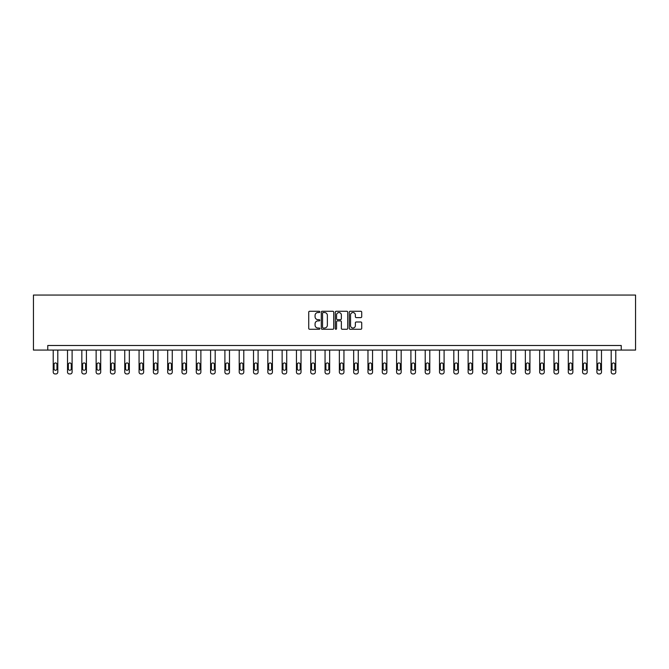 <?xml version="1.0" encoding="UTF-8"?>
<svg xmlns="http://www.w3.org/2000/svg" width="669" height="669" viewBox="0 0 669 669"><rect width="100%" height="100%" fill="white"/><g stroke="black" fill="none" stroke-linecap="round" stroke-linejoin="round"><path stroke-width="1" d="M319.824 311.905A0.627 0.627 0 0 0 319.197 311.269L309.63 311.269A0.903 0.903 0 0 0 308.727 312.172L308.727 328.379A0.903 0.903 0 0 0 309.63 329.273L319.197 329.273A0.627 0.627 0 0 0 319.824 328.646A0.627 0.627 0 0 0 319.197 328.019L317.959 328.019A2.877 2.877 0 0 1 315.074 325.134L315.074 323.788A2.877 2.877 0 0 1 317.959 320.903L319.197 320.903A0.627 0.627 0 0 0 319.824 320.275A0.627 0.627 0 0 0 319.197 319.648L317.959 319.648A2.877 2.877 0 0 1 315.074 316.763L315.074 315.417A2.877 2.877 0 0 1 317.959 312.532L319.197 312.532A0.627 0.627 0 0 0 319.824 311.905M360.808 317.616A0.903 0.903 0 0 0 361.712 316.721L361.712 312.172A0.903 0.903 0 0 0 360.808 311.269L350.188 311.269A0.903 0.903 0 0 0 349.285 312.172L349.285 328.379A0.903 0.903 0 0 0 350.188 329.273L360.808 329.273A0.903 0.903 0 0 0 361.712 328.379L361.712 322.884A0.903 0.903 0 0 0 360.808 321.99L356.259 321.99A0.903 0.903 0 0 0 355.364 322.884L355.364 325.611A2.408 2.408 0 0 1 352.956 328.019A2.408 2.408 0 0 1 350.548 325.611L350.548 314.94A2.408 2.408 0 0 1 352.956 312.532A2.408 2.408 0 0 1 355.364 314.94L355.364 316.721A0.903 0.903 0 0 0 356.259 317.616L360.808 317.616M621.242 350.079L635.55 350.079L635.55 295.054L33.45 295.054L33.45 350.079L621.242 350.079L621.242 345.497L47.758 345.497L47.758 350.079M333.714 312.172A0.903 0.903 0 0 0 332.811 311.269L322.19 311.269A0.903 0.903 0 0 0 321.287 312.172L321.287 328.379A0.903 0.903 0 0 0 322.19 329.273L332.811 329.273A0.903 0.903 0 0 0 333.714 328.379L333.714 312.172M336.189 311.269L346.81 311.269A0.903 0.903 0 0 1 347.713 312.172L347.713 328.379A0.903 0.903 0 0 1 346.81 329.273L342.26 329.273A0.903 0.903 0 0 1 341.366 328.379L341.366 321.806A0.903 0.903 0 0 0 340.462 320.903L337.452 320.903A0.903 0.903 0 0 0 336.549 321.806L336.549 328.646A0.627 0.627 0 0 1 335.922 329.273A0.627 0.627 0 0 1 335.286 328.646L335.286 312.172A0.903 0.903 0 0 1 336.189 311.269M323.177 312.532A0.627 0.627 0 0 0 322.55 313.167L322.55 327.384A0.627 0.627 0 0 0 323.177 328.019L324.482 328.019A2.877 2.877 0 0 0 327.367 325.134L327.367 315.417A2.877 2.877 0 0 0 324.482 312.532L323.177 312.532M341.366 314.99A2.408 2.408 0 0 0 338.957 312.582A2.408 2.408 0 0 0 336.549 314.99L336.549 318.745A0.903 0.903 0 0 0 337.452 319.648L340.462 319.648A0.903 0.903 0 0 0 341.366 318.745L341.366 314.99M57.802 350.079L57.802 372.115A1.831 1.831 0 0 1 55.962 373.946L55.05 373.946A1.831 1.831 0 0 1 53.211 372.115L53.211 350.079M56.974 368.811L56.974 364.404A1.463 1.463 0 0 0 55.51 362.941A1.463 1.463 0 0 0 54.038 364.404L54.038 368.811A1.463 1.463 0 0 0 55.51 370.275A1.463 1.463 0 0 0 56.974 368.811M72.11 350.079L72.11 372.115A1.831 1.831 0 0 1 70.27 373.946L69.359 373.946A1.831 1.831 0 0 1 67.519 372.115L67.519 350.079M71.282 368.811L71.282 364.404A1.463 1.463 0 0 0 69.819 362.941A1.463 1.463 0 0 0 68.347 364.404L68.347 368.811A1.463 1.463 0 0 0 69.819 370.275A1.463 1.463 0 0 0 71.282 368.811M86.418 350.079L86.418 372.115A1.831 1.831 0 0 1 84.578 373.946L83.667 373.946A1.831 1.831 0 0 1 81.827 372.115L81.827 350.079M85.59 368.811L85.59 364.404A1.463 1.463 0 0 0 84.118 362.941A1.463 1.463 0 0 0 82.655 364.404L82.655 368.811A1.463 1.463 0 0 0 84.118 370.275A1.463 1.463 0 0 0 85.59 368.811M100.718 350.079L100.718 372.115A1.831 1.831 0 0 1 98.887 373.946L97.967 373.946A1.831 1.831 0 0 1 96.135 372.115L96.135 350.079M99.898 368.811L99.898 364.404A1.463 1.463 0 0 0 98.427 362.941A1.463 1.463 0 0 0 96.963 364.404L96.963 368.811A1.463 1.463 0 0 0 98.427 370.275A1.463 1.463 0 0 0 99.898 368.811M115.026 350.079L115.026 372.115A1.831 1.831 0 0 1 113.195 373.946L112.275 373.946A1.831 1.831 0 0 1 110.444 372.115L110.444 350.079M114.207 368.811L114.207 364.404A1.463 1.463 0 0 0 112.735 362.941A1.463 1.463 0 0 0 111.271 364.404L111.271 368.811A1.463 1.463 0 0 0 112.735 370.275A1.463 1.463 0 0 0 114.207 368.811M129.334 350.079L129.334 372.115A1.831 1.831 0 0 1 127.503 373.946L126.583 373.946A1.831 1.831 0 0 1 124.752 372.115L124.752 350.079M128.515 368.811L128.515 364.404A1.463 1.463 0 0 0 127.043 362.941A1.463 1.463 0 0 0 125.58 364.404L125.58 368.811A1.463 1.463 0 0 0 127.043 370.275A1.463 1.463 0 0 0 128.515 368.811M143.643 350.079L143.643 372.115A1.831 1.831 0 0 1 141.811 373.946L140.891 373.946A1.831 1.831 0 0 1 139.06 372.115L139.06 350.079M142.815 368.811L142.815 364.404A1.463 1.463 0 0 0 141.351 362.941A1.463 1.463 0 0 0 139.88 364.404L139.88 368.811A1.463 1.463 0 0 0 141.351 370.275A1.463 1.463 0 0 0 142.815 368.811M157.951 350.079L157.951 372.115A1.831 1.831 0 0 1 156.12 373.946L155.2 373.946A1.831 1.831 0 0 1 153.368 372.115L153.368 350.079M157.123 368.811L157.123 364.404A1.463 1.463 0 0 0 155.66 362.941A1.463 1.463 0 0 0 154.188 364.404L154.188 368.811A1.463 1.463 0 0 0 155.66 370.275A1.463 1.463 0 0 0 157.123 368.811M172.259 350.079L172.259 372.115A1.831 1.831 0 0 1 170.428 373.946L169.508 373.946A1.831 1.831 0 0 1 167.676 372.115L167.676 350.079M171.431 368.811L171.431 364.404A1.463 1.463 0 0 0 169.968 362.941A1.463 1.463 0 0 0 168.496 364.404L168.496 368.811A1.463 1.463 0 0 0 169.968 370.275A1.463 1.463 0 0 0 171.431 368.811M186.567 350.079L186.567 372.115A1.831 1.831 0 0 1 184.728 373.946L183.816 373.946A1.831 1.831 0 0 1 181.976 372.115L181.976 350.079M185.739 368.811L185.739 364.404A1.463 1.463 0 0 0 184.276 362.941A1.463 1.463 0 0 0 182.804 364.404L182.804 368.811A1.463 1.463 0 0 0 184.276 370.275A1.463 1.463 0 0 0 185.739 368.811M200.876 350.079L200.876 372.115A1.831 1.831 0 0 1 199.036 373.946L198.124 373.946A1.831 1.831 0 0 1 196.285 372.115L196.285 350.079M200.048 368.811L200.048 364.404A1.463 1.463 0 0 0 198.584 362.941A1.463 1.463 0 0 0 197.112 364.404L197.112 368.811A1.463 1.463 0 0 0 198.584 370.275A1.463 1.463 0 0 0 200.048 368.811M215.184 350.079L215.184 372.115A1.831 1.831 0 0 1 213.344 373.946L212.433 373.946A1.831 1.831 0 0 1 210.593 372.115L210.593 350.079M214.356 368.811L214.356 364.404A1.463 1.463 0 0 0 212.884 362.941A1.463 1.463 0 0 0 211.421 364.404L211.421 368.811A1.463 1.463 0 0 0 212.884 370.275A1.463 1.463 0 0 0 214.356 368.811M229.484 350.079L229.484 372.115A1.831 1.831 0 0 1 227.652 373.946L226.732 373.946A1.831 1.831 0 0 1 224.901 372.115L224.901 350.079M228.664 368.811L228.664 364.404A1.463 1.463 0 0 0 227.192 362.941A1.463 1.463 0 0 0 225.729 364.404L225.729 368.811A1.463 1.463 0 0 0 227.192 370.275A1.463 1.463 0 0 0 228.664 368.811M243.792 350.079L243.792 372.115A1.831 1.831 0 0 1 241.961 373.946L241.041 373.946A1.831 1.831 0 0 1 239.209 372.115L239.209 350.079M242.972 368.811L242.972 364.404A1.463 1.463 0 0 0 241.501 362.941A1.463 1.463 0 0 0 240.037 364.404L240.037 368.811A1.463 1.463 0 0 0 241.501 370.275A1.463 1.463 0 0 0 242.972 368.811M258.1 350.079L258.1 372.115A1.831 1.831 0 0 1 256.269 373.946L255.349 373.946A1.831 1.831 0 0 1 253.518 372.115L253.518 350.079M257.281 368.811L257.281 364.404A1.463 1.463 0 0 0 255.809 362.941A1.463 1.463 0 0 0 254.345 364.404L254.345 368.811A1.463 1.463 0 0 0 255.809 370.275A1.463 1.463 0 0 0 257.281 368.811M272.408 350.079L272.408 372.115A1.831 1.831 0 0 1 270.577 373.946L269.657 373.946A1.831 1.831 0 0 1 267.826 372.115L267.826 350.079M271.581 368.811L271.581 364.404A1.463 1.463 0 0 0 270.117 362.941A1.463 1.463 0 0 0 268.654 364.404L268.654 368.811A1.463 1.463 0 0 0 270.117 370.275A1.463 1.463 0 0 0 271.581 368.811M286.717 350.079L286.717 372.115A1.831 1.831 0 0 1 284.885 373.946L283.965 373.946A1.831 1.831 0 0 1 282.134 372.115L282.134 350.079M285.889 368.811L285.889 364.404A1.463 1.463 0 0 0 284.425 362.941A1.463 1.463 0 0 0 282.954 364.404L282.954 368.811A1.463 1.463 0 0 0 284.425 370.275A1.463 1.463 0 0 0 285.889 368.811M301.025 350.079L301.025 372.115A1.831 1.831 0 0 1 299.194 373.946L298.274 373.946A1.831 1.831 0 0 1 296.442 372.115L296.442 350.079M300.197 368.811L300.197 364.404A1.463 1.463 0 0 0 298.734 362.941A1.463 1.463 0 0 0 297.262 364.404L297.262 368.811A1.463 1.463 0 0 0 298.734 370.275A1.463 1.463 0 0 0 300.197 368.811M315.333 350.079L315.333 372.115A1.831 1.831 0 0 1 313.493 373.946L312.582 373.946A1.831 1.831 0 0 1 310.742 372.115L310.742 350.079M314.505 368.811L314.505 364.404A1.463 1.463 0 0 0 313.042 362.941A1.463 1.463 0 0 0 311.57 364.404L311.57 368.811A1.463 1.463 0 0 0 313.042 370.275A1.463 1.463 0 0 0 314.505 368.811M329.641 350.079L329.641 372.115A1.831 1.831 0 0 1 327.802 373.946L326.89 373.946A1.831 1.831 0 0 1 325.05 372.115L325.05 350.079M328.814 368.811L328.814 364.404A1.463 1.463 0 0 0 327.35 362.941A1.463 1.463 0 0 0 325.878 364.404L325.878 368.811A1.463 1.463 0 0 0 327.35 370.275A1.463 1.463 0 0 0 328.814 368.811M343.95 350.079L343.95 372.115A1.831 1.831 0 0 1 342.11 373.946L341.198 373.946A1.831 1.831 0 0 1 339.359 372.115L339.359 350.079M343.122 368.811L343.122 364.404A1.463 1.463 0 0 0 341.65 362.941A1.463 1.463 0 0 0 340.187 364.404L340.187 368.811A1.463 1.463 0 0 0 341.65 370.275A1.463 1.463 0 0 0 343.122 368.811M358.258 350.079L358.258 372.115A1.831 1.831 0 0 1 356.418 373.946L355.507 373.946A1.831 1.831 0 0 1 353.667 372.115L353.667 350.079M357.43 368.811L357.43 364.404A1.463 1.463 0 0 0 355.958 362.941A1.463 1.463 0 0 0 354.495 364.404L354.495 368.811A1.463 1.463 0 0 0 355.958 370.275A1.463 1.463 0 0 0 357.43 368.811M372.558 350.079L372.558 372.115A1.831 1.831 0 0 1 370.726 373.946L369.806 373.946A1.831 1.831 0 0 1 367.975 372.115L367.975 350.079M371.738 368.811L371.738 364.404A1.463 1.463 0 0 0 370.266 362.941A1.463 1.463 0 0 0 368.803 364.404L368.803 368.811A1.463 1.463 0 0 0 370.266 370.275A1.463 1.463 0 0 0 371.738 368.811M386.866 350.079L386.866 372.115A1.831 1.831 0 0 1 385.035 373.946L384.115 373.946A1.831 1.831 0 0 1 382.283 372.115L382.283 350.079M386.046 368.811L386.046 364.404A1.463 1.463 0 0 0 384.575 362.941A1.463 1.463 0 0 0 383.111 364.404L383.111 368.811A1.463 1.463 0 0 0 384.575 370.275A1.463 1.463 0 0 0 386.046 368.811M401.174 350.079L401.174 372.115A1.831 1.831 0 0 1 399.343 373.946L398.423 373.946A1.831 1.831 0 0 1 396.592 372.115L396.592 350.079M400.346 368.811L400.346 364.404A1.463 1.463 0 0 0 398.883 362.941A1.463 1.463 0 0 0 397.419 364.404L397.419 368.811A1.463 1.463 0 0 0 398.883 370.275A1.463 1.463 0 0 0 400.346 368.811M415.482 350.079L415.482 372.115A1.831 1.831 0 0 1 413.651 373.946L412.731 373.946A1.831 1.831 0 0 1 410.9 372.115L410.9 350.079M414.655 368.811L414.655 364.404A1.463 1.463 0 0 0 413.191 362.941A1.463 1.463 0 0 0 411.719 364.404L411.719 368.811A1.463 1.463 0 0 0 413.191 370.275A1.463 1.463 0 0 0 414.655 368.811M429.791 350.079L429.791 372.115A1.831 1.831 0 0 1 427.959 373.946L427.039 373.946A1.831 1.831 0 0 1 425.208 372.115L425.208 350.079M428.963 368.811L428.963 364.404A1.463 1.463 0 0 0 427.499 362.941A1.463 1.463 0 0 0 426.028 364.404L426.028 368.811A1.463 1.463 0 0 0 427.499 370.275A1.463 1.463 0 0 0 428.963 368.811M444.099 350.079L444.099 372.115A1.831 1.831 0 0 1 442.268 373.946L441.348 373.946A1.831 1.831 0 0 1 439.516 372.115L439.516 350.079M443.271 368.811L443.271 364.404A1.463 1.463 0 0 0 441.808 362.941A1.463 1.463 0 0 0 440.336 364.404L440.336 368.811A1.463 1.463 0 0 0 441.808 370.275A1.463 1.463 0 0 0 443.271 368.811M458.407 350.079L458.407 372.115A1.831 1.831 0 0 1 456.567 373.946L455.656 373.946A1.831 1.831 0 0 1 453.816 372.115L453.816 350.079M457.579 368.811L457.579 364.404A1.463 1.463 0 0 0 456.116 362.941A1.463 1.463 0 0 0 454.644 364.404L454.644 368.811A1.463 1.463 0 0 0 456.116 370.275A1.463 1.463 0 0 0 457.579 368.811M472.715 350.079L472.715 372.115A1.831 1.831 0 0 1 470.876 373.946L469.964 373.946A1.831 1.831 0 0 1 468.124 372.115L468.124 350.079M471.888 368.811L471.888 364.404A1.463 1.463 0 0 0 470.416 362.941A1.463 1.463 0 0 0 468.952 364.404L468.952 368.811A1.463 1.463 0 0 0 470.416 370.275A1.463 1.463 0 0 0 471.888 368.811M487.024 350.079L487.024 372.115A1.831 1.831 0 0 1 485.184 373.946L484.272 373.946A1.831 1.831 0 0 1 482.433 372.115L482.433 350.079M486.196 368.811L486.196 364.404A1.463 1.463 0 0 0 484.724 362.941A1.463 1.463 0 0 0 483.261 364.404L483.261 368.811A1.463 1.463 0 0 0 484.724 370.275A1.463 1.463 0 0 0 486.196 368.811M501.324 350.079L501.324 372.115A1.831 1.831 0 0 1 499.492 373.946L498.572 373.946A1.831 1.831 0 0 1 496.741 372.115L496.741 350.079M500.504 368.811L500.504 364.404A1.463 1.463 0 0 0 499.032 362.941A1.463 1.463 0 0 0 497.569 364.404L497.569 368.811A1.463 1.463 0 0 0 499.032 370.275A1.463 1.463 0 0 0 500.504 368.811M515.632 350.079L515.632 372.115A1.831 1.831 0 0 1 513.8 373.946L512.88 373.946A1.831 1.831 0 0 1 511.049 372.115L511.049 350.079M514.812 368.811L514.812 364.404A1.463 1.463 0 0 0 513.34 362.941A1.463 1.463 0 0 0 511.877 364.404L511.877 368.811A1.463 1.463 0 0 0 513.34 370.275A1.463 1.463 0 0 0 514.812 368.811M529.94 350.079L529.94 372.115A1.831 1.831 0 0 1 528.109 373.946L527.189 373.946A1.831 1.831 0 0 1 525.357 372.115L525.357 350.079M529.12 368.811L529.12 364.404A1.463 1.463 0 0 0 527.649 362.941A1.463 1.463 0 0 0 526.185 364.404L526.185 368.811A1.463 1.463 0 0 0 527.649 370.275A1.463 1.463 0 0 0 529.12 368.811M544.248 350.079L544.248 372.115A1.831 1.831 0 0 1 542.417 373.946L541.497 373.946A1.831 1.831 0 0 1 539.666 372.115L539.666 350.079M543.42 368.811L543.42 364.404A1.463 1.463 0 0 0 541.957 362.941A1.463 1.463 0 0 0 540.485 364.404L540.485 368.811A1.463 1.463 0 0 0 541.957 370.275A1.463 1.463 0 0 0 543.42 368.811M558.556 350.079L558.556 372.115A1.831 1.831 0 0 1 556.725 373.946L555.805 373.946A1.831 1.831 0 0 1 553.974 372.115L553.974 350.079M557.729 368.811L557.729 364.404A1.463 1.463 0 0 0 556.265 362.941A1.463 1.463 0 0 0 554.793 364.404L554.793 368.811A1.463 1.463 0 0 0 556.265 370.275A1.463 1.463 0 0 0 557.729 368.811M572.865 350.079L572.865 372.115A1.831 1.831 0 0 1 571.033 373.946L570.113 373.946A1.831 1.831 0 0 1 568.282 372.115L568.282 350.079M572.037 368.811L572.037 364.404A1.463 1.463 0 0 0 570.573 362.941A1.463 1.463 0 0 0 569.102 364.404L569.102 368.811A1.463 1.463 0 0 0 570.573 370.275A1.463 1.463 0 0 0 572.037 368.811M587.173 350.079L587.173 372.115A1.831 1.831 0 0 1 585.333 373.946L584.422 373.946A1.831 1.831 0 0 1 582.582 372.115L582.582 350.079M586.345 368.811L586.345 364.404A1.463 1.463 0 0 0 584.882 362.941A1.463 1.463 0 0 0 583.41 364.404L583.41 368.811A1.463 1.463 0 0 0 584.882 370.275A1.463 1.463 0 0 0 586.345 368.811M601.481 350.079L601.481 372.115A1.831 1.831 0 0 1 599.641 373.946L598.73 373.946A1.831 1.831 0 0 1 596.89 372.115L596.89 350.079M600.653 368.811L600.653 364.404A1.463 1.463 0 0 0 599.181 362.941A1.463 1.463 0 0 0 597.718 364.404L597.718 368.811A1.463 1.463 0 0 0 599.181 370.275A1.463 1.463 0 0 0 600.653 368.811M615.789 350.079L615.789 372.115A1.831 1.831 0 0 1 613.95 373.946L613.038 373.946A1.831 1.831 0 0 1 611.198 372.115L611.198 350.079M614.962 368.811L614.962 364.404A1.463 1.463 0 0 0 613.49 362.941A1.463 1.463 0 0 0 612.026 364.404L612.026 368.811A1.463 1.463 0 0 0 613.49 370.275A1.463 1.463 0 0 0 614.962 368.811"/></g></svg>
